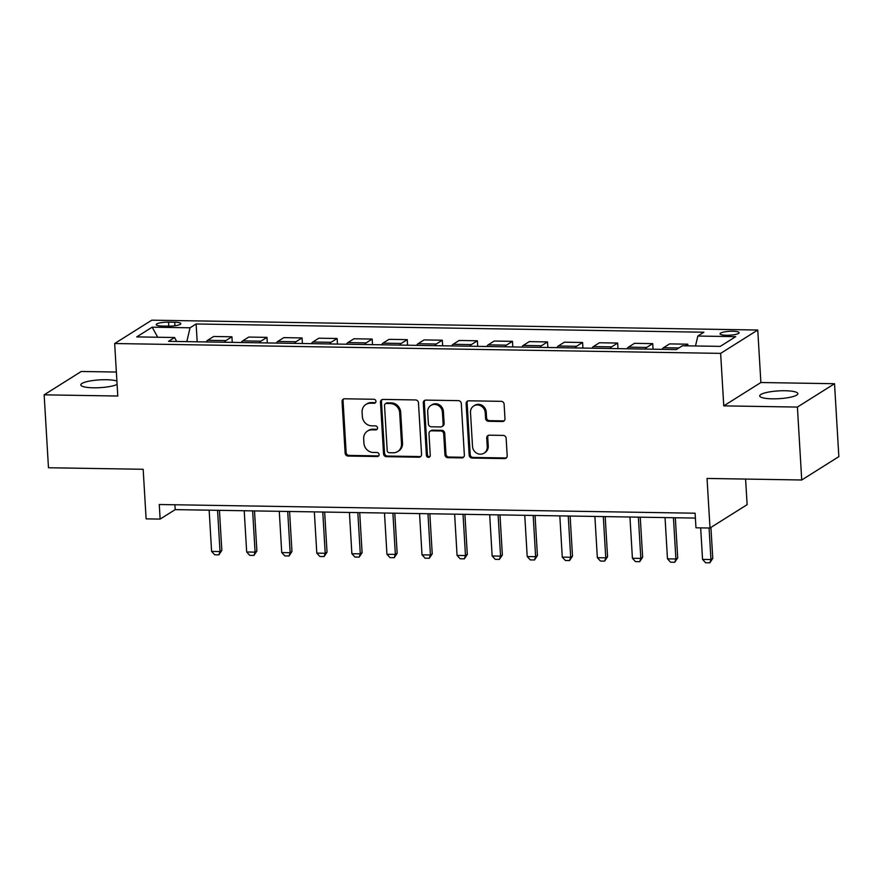 <?xml version="1.0" encoding="UTF-8"?>
<svg xmlns="http://www.w3.org/2000/svg" width="883" height="883" viewBox="0 0 883 883"><rect width="100%" height="100%" fill="white"/><g stroke="black" fill="none" stroke-linecap="round" stroke-linejoin="round"><path stroke-width="1.32" d="M375.959 401.301A2.053 1.887 -122.2 0 0 373.906 399.271L344.646 398.796A2.925 2.693 -122.2 0 0 342.063 401.61L345.132 453.145A2.925 2.693 -122.2 0 0 348.057 456.047L377.306 456.522A2.053 1.887 -122.2 0 0 379.116 454.557A2.053 1.887 -122.2 0 0 377.074 452.515L373.288 452.46A9.371 8.598 -122.2 0 1 363.928 443.156L363.675 438.862A9.371 8.598 -122.2 0 1 367.494 431.07A9.371 8.598 -122.2 0 1 371.942 429.844L375.728 429.9A2.053 1.887 -122.2 0 0 377.538 427.924A2.053 1.887 -122.2 0 0 375.485 425.893L371.699 425.827A9.371 8.598 -122.2 0 1 362.35 416.522L362.096 412.229A9.371 8.598 -122.2 0 1 365.915 404.447A9.371 8.598 -122.2 0 1 370.363 403.211L374.149 403.277A2.053 1.887 -122.2 0 0 375.959 401.301M785.208 390.75A19.095 3.896 -3.4 0 0 759.722 395.915A19.095 3.896 -3.4 0 0 772.371 398.829A19.095 3.896 -3.4 0 0 797.857 393.652A19.095 3.896 -3.4 0 0 785.208 390.75M116.898 381.026A19.095 3.896 -3.4 0 0 106.302 379.723A19.095 3.896 -3.4 0 0 80.817 384.889A19.095 3.896 -3.4 0 0 93.466 387.803A19.095 3.896 -3.4 0 0 117.108 384.447M732.802 331.235A9.547 1.943 -3.4 0 0 720.064 333.818A9.547 1.943 -3.4 0 0 726.389 335.275A9.547 1.943 -3.4 0 0 739.126 332.692A9.547 1.943 -3.4 0 0 732.802 331.235M502.394 421.522A2.925 2.693 -122.2 0 0 504.977 418.697L504.116 404.248A2.925 2.693 -122.2 0 0 501.202 401.335L468.707 400.805A2.925 2.693 -122.2 0 0 466.125 403.63L469.182 455.153A2.925 2.693 -122.2 0 0 472.107 458.067L504.601 458.597A2.925 2.693 -122.2 0 0 507.184 455.771L506.147 438.31A2.925 2.693 -122.2 0 0 503.222 435.407L489.314 435.176A2.925 2.693 -122.2 0 0 486.732 438.001L487.25 446.655A7.837 7.196 -122.2 0 1 484.05 453.167A7.837 7.196 -122.2 0 1 476.643 453.145A7.837 7.196 -122.2 0 1 472.515 446.412L470.496 412.493A7.837 7.196 -122.2 0 1 473.696 405.981A7.837 7.196 -122.2 0 1 481.103 406.014A7.837 7.196 -122.2 0 1 485.231 412.736L485.562 418.387A2.925 2.693 -122.2 0 0 488.487 421.29L502.394 421.522L503.398 420.893A2.925 2.693 -122.2 0 0 504.248 420.761M116.368 372.041L81.269 371.478L44.15 394.833L48.477 467.747L143.167 469.281L146.114 518.862L160.132 519.094L159.271 504.513L695.098 513.211L695.97 527.802L709.998 528.023L747.117 504.668L745.594 479.072M797.404 407.074L834.523 383.719L760.881 382.516L723.762 405.871L797.404 407.074L801.731 479.988L707.051 478.443L709.998 528.023M723.762 405.871L720.638 353.377L114.669 343.531L151.788 320.176L757.757 330.021L720.638 353.377M44.15 394.833L117.792 396.026L114.669 343.531M418.476 402.858A2.925 2.693 -122.2 0 0 415.562 399.944L383.067 399.414A2.925 2.693 -122.2 0 0 380.485 402.24L383.542 453.763A2.925 2.693 -122.2 0 0 386.467 456.677L418.961 457.206A2.925 2.693 -122.2 0 0 421.544 454.381L418.476 402.858M425.882 400.109L458.376 400.639A2.925 2.693 -122.2 0 1 461.301 403.553L464.359 455.076A2.925 2.693 -122.2 0 1 461.776 457.902L447.869 457.67A2.925 2.693 -122.2 0 1 444.944 454.767L443.707 433.862A2.925 2.693 -122.2 0 0 440.783 430.959L431.555 430.805A2.925 2.693 -122.2 0 0 428.972 433.63L430.264 455.385A2.053 1.887 -122.2 0 1 427.493 457.074A2.053 1.887 -122.2 0 1 426.412 455.319L423.299 402.935A2.925 2.693 -122.2 0 1 425.882 400.109M834.523 383.719L838.85 456.632L801.731 479.988M162.317 326.048L168.487 326.147A9.249 1.887 -3.4 0 0 180.838 323.642A9.249 1.887 -3.4 0 0 174.713 322.229L168.543 322.129A9.249 1.887 -3.4 0 0 156.192 324.635A9.249 1.887 -3.4 0 0 162.317 326.048M176.633 341.456L174.602 337.516L168.532 341.335L676.312 349.58L682.382 345.761L720.252 346.379L735.705 336.655L697.824 336.037L703.894 332.218L196.125 323.973L190.055 327.792L186.81 341.622M174.602 337.516L136.733 336.898L152.174 327.174L190.055 327.792M760.881 382.516L757.757 330.021M160.132 519.094L175.187 509.623L695.396 518.078M174.9 504.767L175.187 509.623M197.174 341.798L196.125 323.973M232.251 342.361L231.92 336.787L213.675 336.489L207.615 340.308A11.943 4.073 90.9 0 0 206.247 341.942M267.317 342.935L266.986 337.361L248.752 337.063L242.682 340.882A11.943 4.073 90.9 0 0 241.313 342.516M302.383 343.509L302.052 337.935L283.818 337.637L277.748 341.456A11.943 4.073 90.9 0 0 276.379 343.079M337.449 344.072L337.118 338.498L318.884 338.2L312.814 342.019A11.943 4.073 90.9 0 0 311.445 343.653M372.516 344.646L372.185 339.072L353.951 338.774L347.88 342.593A11.943 4.073 90.9 0 0 346.511 344.227M407.582 345.209L407.251 339.635L389.017 339.348L382.946 343.167A11.943 4.073 90.9 0 0 381.588 344.789M442.648 345.783L442.317 340.209L424.083 339.911L418.012 343.73A11.943 4.073 90.9 0 0 416.655 345.363M477.714 346.357L477.383 340.783L459.149 340.485L453.078 344.304A11.943 4.073 90.9 0 0 451.721 345.926M512.791 346.92L512.46 341.346L494.215 341.048L488.156 344.867A11.943 4.073 90.9 0 0 486.787 346.5M547.857 347.494L547.526 341.92L529.292 341.622L523.222 345.441A11.943 4.073 90.9 0 0 521.853 347.074M582.923 348.057L582.592 342.483L564.358 342.196L558.288 346.015A11.943 4.073 90.9 0 0 556.919 347.637M617.99 348.63L617.659 343.057L599.425 342.759L593.354 346.577A11.943 4.073 90.9 0 0 591.985 348.211M653.056 349.204L652.725 343.63L634.491 343.332L628.42 347.151A11.943 4.073 90.9 0 0 627.051 348.774M687.89 345.849L687.791 344.193L669.557 343.895L663.486 347.714A11.943 4.073 90.9 0 0 662.129 349.348M231.92 336.787L225.849 340.606A11.943 4.073 90.9 0 0 224.481 342.24M266.986 337.361L260.915 341.18A11.943 4.073 90.9 0 0 259.547 342.803M302.052 337.935L295.982 341.743A11.943 4.073 90.9 0 0 294.613 343.377M337.118 338.498L331.048 342.317A11.943 4.073 90.9 0 0 329.679 343.951M372.185 339.072L366.114 342.891A11.943 4.073 90.9 0 0 364.756 344.513M407.251 339.635L401.18 343.454A11.943 4.073 90.9 0 0 399.822 345.087M442.317 340.209L436.246 344.028A11.943 4.073 90.9 0 0 434.889 345.661M477.383 340.783L471.323 344.602A11.943 4.073 90.9 0 0 469.955 346.224M512.46 341.346L506.389 345.165A11.943 4.073 90.9 0 0 505.021 346.798M547.526 341.92L541.456 345.739A11.943 4.073 90.9 0 0 540.087 347.361M582.592 342.483L576.522 346.302A11.943 4.073 90.9 0 0 575.153 347.935M617.659 343.057L611.588 346.876A11.943 4.073 90.9 0 0 610.219 348.509M652.725 343.63L646.654 347.449A11.943 4.073 90.9 0 0 645.296 349.072M687.791 344.193L685.23 345.805M695.506 345.97L697.824 336.037M157.715 337.24L152.174 327.174M375.562 402.604A2.053 1.887 -122.2 0 1 375.154 402.648L371.368 402.582A9.371 8.598 -122.2 0 0 366.92 403.807L365.915 404.447M367.494 431.07L368.498 430.429A9.371 8.598 -122.2 0 1 372.946 429.204L376.732 429.27A2.053 1.887 -122.2 0 0 377.151 429.226M343.796 398.917A2.925 2.693 -122.2 0 0 343.068 400.981L346.136 452.515A2.925 2.693 -122.2 0 0 349.05 455.418L378.31 455.893A2.053 1.887 -122.2 0 0 378.73 455.849M382.218 399.546A2.925 2.693 -122.2 0 0 381.478 401.599L384.546 453.134A2.925 2.693 -122.2 0 0 387.471 456.047L419.966 456.566A2.925 2.693 -122.2 0 0 420.816 456.445M386.335 403.476A2.053 1.887 -122.2 0 0 384.524 405.452L387.207 450.683A2.053 1.887 -122.2 0 0 389.26 452.714L393.244 452.78A9.371 8.598 -122.2 0 0 397.692 451.555A9.371 8.598 -122.2 0 0 401.511 443.763L399.679 412.847A9.371 8.598 -122.2 0 0 390.319 403.542L386.335 403.476L387.339 402.847A2.053 1.887 -122.2 0 0 386.357 403.112L385.363 403.741M397.692 451.555L398.697 450.926A9.371 8.598 -122.2 0 0 402.516 443.134L401.511 443.763M387.339 402.847L391.324 402.913A9.371 8.598 -122.2 0 1 400.683 412.218L402.516 443.134M430.164 431.191L431.169 430.562A2.925 2.693 -122.2 0 1 432.56 430.176L441.787 430.33A2.925 2.693 -122.2 0 1 444.712 433.233L445.948 454.127A2.925 2.693 -122.2 0 0 448.873 457.041L462.78 457.262A2.925 2.693 -122.2 0 0 463.63 457.14M425.032 400.242A2.925 2.693 -122.2 0 0 424.304 402.295L427.416 454.69A2.053 1.887 -122.2 0 0 429.878 456.688M442.416 412.184A7.837 7.196 -122.2 0 0 438.288 405.463A7.837 7.196 -122.2 0 0 430.882 405.429A7.837 7.196 -122.2 0 0 427.692 411.942L428.398 423.895A2.925 2.693 -122.2 0 0 431.323 426.798L440.551 426.953A2.925 2.693 -122.2 0 0 443.134 424.127L442.416 412.184L443.421 411.544A7.837 7.196 -122.2 0 0 439.293 404.822A7.837 7.196 -122.2 0 0 431.886 404.8L430.882 405.429M441.93 426.566L442.935 425.937A2.925 2.693 -122.2 0 0 444.127 423.498L443.134 424.127M443.421 411.544L444.127 423.498M473.696 405.981L474.69 405.352A7.837 7.196 -122.2 0 1 482.107 405.374A7.837 7.196 -122.2 0 1 486.235 412.096L486.566 417.758A2.925 2.693 -122.2 0 0 489.491 420.661L503.398 420.893M484.05 453.167L485.054 452.538A7.837 7.196 -122.2 0 0 488.244 446.025L487.25 446.655M488.465 435.308A2.925 2.693 -122.2 0 0 487.736 437.361L488.244 446.025M467.858 400.937A2.925 2.693 -122.2 0 0 467.118 403.001L470.186 454.524A2.925 2.693 -122.2 0 0 473.111 457.438L505.606 457.957A2.925 2.693 -122.2 0 0 506.456 457.836M209.15 510.175L211.6 551.422L220.022 551.566L217.56 510.308M221.821 550.429L218.885 554.844L220.022 551.566L221.821 550.429L219.437 510.341M218.885 554.844L214.679 554.778L211.6 551.422M244.216 510.749L246.666 551.996L255.088 552.14L252.637 510.882M256.887 551.003L253.962 555.418L255.088 552.14L256.887 551.003L254.503 510.915M253.962 555.418L249.746 555.352L246.666 551.996M279.282 511.312L281.732 552.57L290.154 552.703L287.703 511.456M291.953 551.566L289.028 555.992L290.154 552.703L291.953 551.566L289.58 511.478M289.028 555.992L284.812 555.915L281.732 552.57M314.348 511.886L316.798 553.133L325.22 553.277L322.77 512.019M327.03 552.14L324.094 556.555L325.22 553.277L327.03 552.14L324.646 512.052M324.094 556.555L319.889 556.489L316.798 553.133M349.414 512.449L351.875 553.707L360.286 553.84L357.836 512.593M362.096 552.703L359.16 557.129L360.286 553.84L362.096 552.703L359.712 512.626M359.16 557.129L354.955 557.063L351.875 553.707M384.491 513.023L386.942 554.281L395.352 554.414L392.902 513.155M397.162 553.277L394.226 557.692L395.352 554.414L397.162 553.277L394.778 513.189M394.226 557.692L390.021 557.626L386.942 554.281M419.557 513.597L422.008 554.844L430.418 554.988L427.968 513.729M432.229 553.851L429.293 558.266L430.418 554.988L432.229 553.851L429.844 513.763M429.293 558.266L425.087 558.199L422.008 554.844M454.624 514.16L457.074 555.418L465.484 555.55L463.034 514.303M467.295 554.414L464.359 558.84L465.484 555.55L467.295 554.414L464.911 514.325M464.359 558.84L460.153 558.773L457.074 555.418M489.69 514.734L492.14 555.981L500.562 556.124L498.1 514.866M502.361 554.988L499.425 559.403L500.562 556.124L502.361 554.988L499.977 514.899M499.425 559.403L495.22 559.336L492.14 555.981M524.756 515.308L527.206 556.555L535.628 556.687L533.177 515.44M537.427 555.562L534.502 559.977L535.628 556.687L537.427 555.562L535.043 515.473M534.502 559.977L530.286 559.91L527.206 556.555M559.822 515.871L562.272 557.129L570.694 557.261L568.244 516.014M572.493 556.124L569.568 560.55L570.694 557.261L572.493 556.124L570.12 516.036M569.568 560.55L565.352 560.473L562.272 557.129M594.888 516.445L597.338 557.692L605.76 557.835L603.31 516.577M607.57 556.698L604.634 561.113L605.76 557.835L607.57 556.698L605.186 516.61M604.634 561.113L600.429 561.047L597.338 557.692M629.954 517.008L632.416 558.266L640.826 558.398L638.376 517.151M642.636 557.261L639.7 561.687L640.826 558.398L642.636 557.261L640.252 517.184M639.7 561.687L635.495 561.621L632.416 558.266M665.031 517.581L667.482 558.84L675.892 558.972L673.442 517.714M677.702 557.835L674.767 562.25L675.892 558.972L677.702 557.835L675.318 517.747M674.767 562.25L670.561 562.184L667.482 558.84M700.672 527.868L702.548 559.403L710.958 559.546L709.093 528.012M712.769 558.409L709.833 562.824L710.958 559.546L712.769 558.409L710.925 527.438M709.833 562.824L705.627 562.758L702.548 559.403M225.849 340.606L207.615 340.308M260.915 341.18L242.682 340.882M295.982 341.743L277.748 341.456M331.048 342.317L312.814 342.019M366.114 342.891L347.88 342.593M401.18 343.454L382.946 343.167M436.246 344.028L418.012 343.73M471.323 344.602L453.078 344.304M506.389 345.165L488.156 344.867M541.456 345.739L523.222 345.441M576.522 346.302L558.288 346.015M611.588 346.876L593.354 346.577M646.654 347.449L628.42 347.151M678.872 347.968L663.486 347.714M168.774 326.147L168.543 322.129M174.922 325.761L174.713 322.229M371.368 402.582L370.363 403.211M376.732 429.27L375.728 429.9M372.946 429.204L371.942 429.844M378.31 455.893L377.306 456.522M349.05 455.418L348.057 456.047M346.136 452.515L345.132 453.145M343.068 400.981L342.063 401.61M375.154 402.648L374.149 403.277M419.966 456.566L418.961 457.206M387.471 456.047L386.467 456.677M384.546 453.134L383.542 453.763M381.478 401.599L380.485 402.24M400.683 412.218L399.679 412.847M391.324 402.913L390.319 403.542M462.78 457.262L461.776 457.902M448.873 457.041L447.869 457.67M445.948 454.127L444.944 454.767M444.712 433.233L443.707 433.862M441.787 430.33L440.783 430.959M432.56 430.176L431.555 430.805M427.416 454.69L426.412 455.319M424.304 402.295L423.299 402.935M489.491 420.661L488.487 421.29M486.566 417.758L485.562 418.387M486.235 412.096L485.231 412.736M487.736 437.361L486.732 438.001M505.606 457.957L504.601 458.597M473.111 457.438L472.107 458.067M470.186 454.524L469.182 455.153M467.118 403.001L466.125 403.63"/></g></svg>
